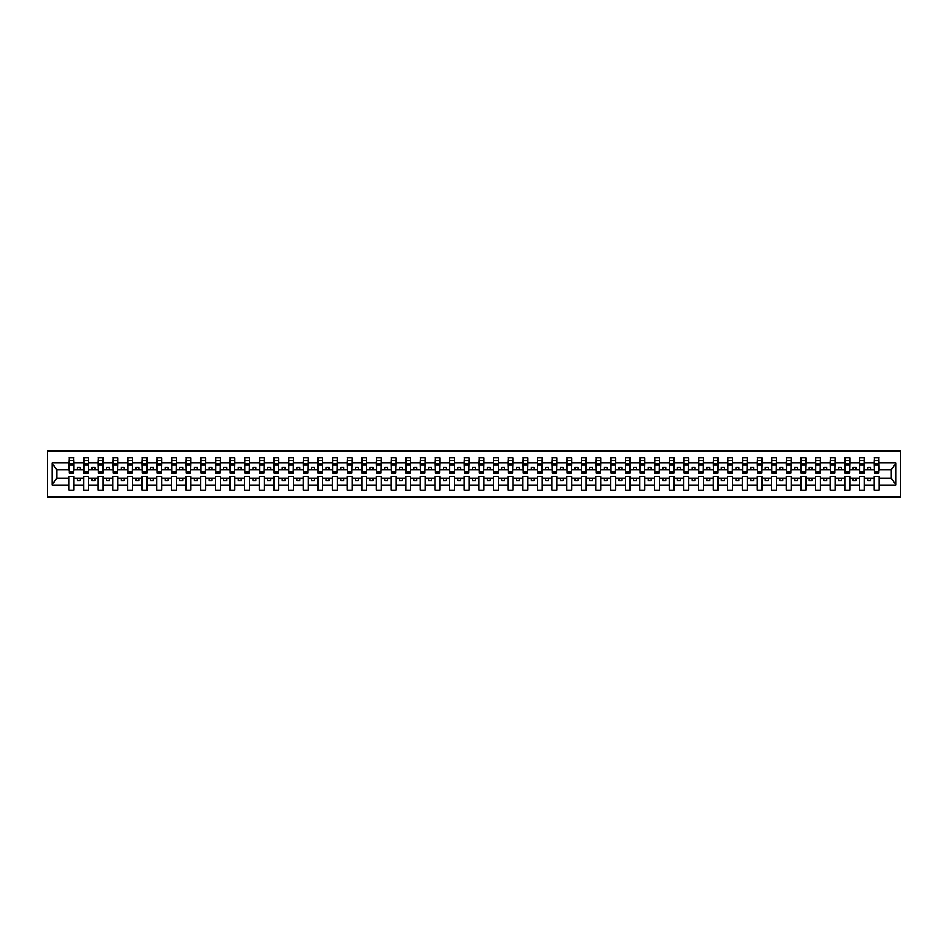 <?xml version="1.0" encoding="UTF-8"?>
<svg xmlns="http://www.w3.org/2000/svg" width="948" height="948" viewBox="0 0 948 948"><rect width="100%" height="100%" fill="white"/><g stroke="black" fill="none" stroke-linecap="round" stroke-linejoin="round"><path stroke-width="1.42" d="M47.4 496.835L900.6 496.835L900.6 451.165L47.4 451.165L47.4 496.835M878.82 471.429L879.045 469.663L891.464 469.663L895.967 462.908L895.967 485.092L879.045 485.092L879.045 476.571L874.127 476.571L874.127 478.337L864.41 478.337L864.41 476.571L859.492 476.571L859.492 478.337L849.775 478.337L849.775 476.571L844.858 476.571L844.858 478.337L835.129 478.337L835.129 476.571L830.211 476.571L830.211 478.337L820.494 478.337L820.494 476.571L815.576 476.571L815.576 478.337L805.847 478.337L805.847 476.571L800.93 476.571L800.93 478.337L791.213 478.337L791.213 476.571L786.295 476.571L786.295 478.337L776.578 478.337L776.578 476.571L771.648 476.571L771.648 478.337L761.931 478.337L761.931 476.571L757.014 476.571L757.014 478.337L747.297 478.337L747.297 476.571L742.379 476.571L742.379 478.337L732.65 478.337L732.65 476.571L727.732 476.571L727.732 478.337L718.015 478.337L718.015 476.571L713.097 476.571L713.097 478.337L703.369 478.337L703.369 476.571L698.451 476.571L698.451 478.337L688.734 478.337L688.734 476.571L683.816 476.571L683.816 478.337L674.099 478.337L674.099 476.571L669.181 476.571L669.181 478.337L659.452 478.337L659.452 476.571L654.535 476.571L654.535 478.337L644.818 478.337L644.818 476.571L639.9 476.571L639.9 478.337L630.171 478.337L630.171 476.571L625.253 476.571L625.253 478.337L615.536 478.337L615.536 476.571L610.619 476.571L610.619 478.337L600.902 478.337L600.902 476.571L595.972 476.571L595.972 478.337L586.255 478.337L586.255 476.571L581.337 476.571L581.337 478.337L571.62 478.337L571.62 476.571L566.703 476.571L566.703 478.337L556.974 478.337L556.974 476.571L552.056 476.571L552.056 478.337L542.339 478.337L542.339 476.571L537.421 476.571L537.421 478.337L527.704 478.337L527.704 476.571L522.775 476.571L522.775 478.337L513.058 478.337L513.058 476.571L508.14 476.571L508.14 478.337L498.423 478.337L498.423 476.571L493.505 476.571L493.505 478.337L483.776 478.337L483.776 476.571L478.859 476.571L478.859 478.337L469.142 478.337L469.142 476.571L464.224 476.571L464.224 478.337L454.495 478.337L454.495 476.571L449.577 476.571L449.577 478.337L439.86 478.337L439.86 476.571L434.942 476.571L434.942 478.337L425.225 478.337L425.225 476.571L420.296 476.571L420.296 478.337L410.579 478.337L410.579 476.571L405.661 476.571L405.661 478.337L395.944 478.337L395.944 476.571L391.026 476.571L391.026 478.337L381.297 478.337L381.297 476.571L376.38 476.571L376.38 478.337L366.663 478.337L366.663 476.571L361.745 476.571L361.745 478.337L352.028 478.337L352.028 476.571L347.098 476.571L347.098 478.337L337.381 478.337L337.381 476.571L332.464 476.571L332.464 478.337L322.747 478.337L322.747 476.571L317.829 476.571L317.829 478.337L308.1 478.337L308.1 476.571L303.182 476.571L303.182 478.337L293.465 478.337L293.465 476.571L288.548 476.571L288.548 478.337L278.819 478.337L278.819 476.571L273.901 476.571L273.901 478.337L264.184 478.337L264.184 476.571L259.266 476.571L259.266 478.337L249.549 478.337L249.549 476.571L244.631 476.571L244.631 478.337L234.903 478.337L234.903 476.571L229.985 476.571L229.985 478.337L220.268 478.337L220.268 476.571L215.35 476.571L215.35 478.337L205.621 478.337L205.621 476.571L200.703 476.571L200.703 478.337L190.986 478.337L190.986 476.571L186.069 476.571L186.069 478.337L176.352 478.337L176.352 476.571L171.422 476.571L171.422 478.337L161.705 478.337L161.705 476.571L156.787 476.571L156.787 478.337L147.07 478.337L147.07 476.571L142.153 476.571L142.153 478.337L132.424 478.337L132.424 476.571L127.506 476.571L127.506 478.337L117.789 478.337L117.789 476.571L112.871 476.571L112.871 478.337L103.142 478.337L103.142 476.571L98.225 476.571L98.225 478.337L88.508 478.337L88.508 476.571L83.59 476.571L83.59 478.337L73.873 478.337L73.873 476.571L68.955 476.571L68.955 478.337L56.536 478.337L52.033 485.092L52.033 462.908L56.536 469.663L68.955 469.663L68.955 462.908L52.033 462.908M879.045 485.092L879.045 490.104L874.127 490.104L874.127 478.337M874.127 485.092L864.41 485.092L864.41 490.104L859.492 490.104L859.492 478.337M864.41 485.092L864.41 478.337M859.492 485.092L849.775 485.092L849.775 490.104L844.858 490.104L844.858 478.337M849.775 485.092L849.775 478.337M844.858 485.092L835.129 485.092L835.129 490.104L830.211 490.104L830.211 478.337M835.129 485.092L835.129 478.337M830.211 485.092L820.494 485.092L820.494 490.104L815.576 490.104L815.576 478.337M820.494 485.092L820.494 478.337M815.576 485.092L805.847 485.092L805.847 490.104L800.93 490.104L800.93 478.337M805.847 485.092L805.847 478.337M800.93 485.092L791.213 485.092L791.213 490.104L786.295 490.104L786.295 478.337M791.213 485.092L791.213 478.337M786.295 485.092L776.578 485.092L776.578 490.104L771.648 490.104L771.648 478.337M776.578 485.092L776.578 478.337M771.648 485.092L761.931 485.092L761.931 490.104L757.014 490.104L757.014 478.337M761.931 485.092L761.931 478.337M757.014 485.092L747.297 485.092L747.297 490.104L742.379 490.104L742.379 478.337M747.297 485.092L747.297 478.337M742.379 485.092L732.65 485.092L732.65 490.104L727.732 490.104L727.732 478.337M732.65 485.092L732.65 478.337M727.732 485.092L718.015 485.092L718.015 490.104L713.097 490.104L713.097 478.337M718.015 485.092L718.015 478.337M713.097 485.092L703.369 485.092L703.369 490.104L698.451 490.104L698.451 478.337M703.369 485.092L703.369 478.337M698.451 485.092L688.734 485.092L688.734 490.104L683.816 490.104L683.816 478.337M688.734 485.092L688.734 478.337M683.816 485.092L674.099 485.092L674.099 490.104L669.181 490.104L669.181 478.337M674.099 485.092L674.099 478.337M669.181 485.092L659.452 485.092L659.452 490.104L654.535 490.104L654.535 478.337M659.452 485.092L659.452 478.337M654.535 485.092L644.818 485.092L644.818 490.104L639.9 490.104L639.9 478.337M644.818 485.092L644.818 478.337M639.9 485.092L630.171 485.092L630.171 490.104L625.253 490.104L625.253 478.337M630.171 485.092L630.171 478.337M625.253 485.092L615.536 485.092L615.536 490.104L610.619 490.104L610.619 478.337M615.536 485.092L615.536 478.337M610.619 485.092L600.902 485.092L600.902 490.104L595.972 490.104L595.972 478.337M600.902 485.092L600.902 478.337M595.972 485.092L586.255 485.092L586.255 490.104L581.337 490.104L581.337 478.337M586.255 485.092L586.255 478.337M581.337 485.092L571.62 485.092L571.62 490.104L566.703 490.104L566.703 478.337M571.62 485.092L571.62 478.337M566.703 485.092L556.974 485.092L556.974 490.104L552.056 490.104L552.056 478.337M556.974 485.092L556.974 478.337M552.056 485.092L542.339 485.092L542.339 490.104L537.421 490.104L537.421 478.337M542.339 485.092L542.339 478.337M537.421 485.092L527.704 485.092L527.704 490.104L522.775 490.104L522.775 478.337M527.704 485.092L527.704 478.337M522.775 485.092L513.058 485.092L513.058 490.104L508.14 490.104L508.14 478.337M513.058 485.092L513.058 478.337M508.14 485.092L498.423 485.092L498.423 490.104L493.505 490.104L493.505 478.337M498.423 485.092L498.423 478.337M493.505 485.092L483.776 485.092L483.776 490.104L478.859 490.104L478.859 478.337M483.776 485.092L483.776 478.337M478.859 485.092L469.142 485.092L469.142 490.104L464.224 490.104L464.224 478.337M469.142 485.092L469.142 478.337M464.224 485.092L454.495 485.092L454.495 490.104L449.577 490.104L449.577 478.337M454.495 485.092L454.495 478.337M449.577 485.092L439.86 485.092L439.86 490.104L434.942 490.104L434.942 478.337M439.86 485.092L439.86 478.337M434.942 485.092L425.225 485.092L425.225 490.104L420.296 490.104L420.296 478.337M425.225 485.092L425.225 478.337M420.296 485.092L410.579 485.092L410.579 490.104L405.661 490.104L405.661 478.337M410.579 485.092L410.579 478.337M405.661 485.092L395.944 485.092L395.944 490.104L391.026 490.104L391.026 478.337M395.944 485.092L395.944 478.337M391.026 485.092L381.297 485.092L381.297 490.104L376.38 490.104L376.38 478.337M381.297 485.092L381.297 478.337M376.38 485.092L366.663 485.092L366.663 490.104L361.745 490.104L361.745 478.337M366.663 485.092L366.663 478.337M361.745 485.092L352.028 485.092L352.028 490.104L347.098 490.104L347.098 478.337M352.028 485.092L352.028 478.337M347.098 485.092L337.381 485.092L337.381 490.104L332.464 490.104L332.464 478.337M337.381 485.092L337.381 478.337M332.464 485.092L322.747 485.092L322.747 490.104L317.829 490.104L317.829 478.337M322.747 485.092L322.747 478.337M317.829 485.092L308.1 485.092L308.1 490.104L303.182 490.104L303.182 478.337M308.1 485.092L308.1 478.337M303.182 485.092L293.465 485.092L293.465 490.104L288.548 490.104L288.548 478.337M293.465 485.092L293.465 478.337M288.548 485.092L278.819 485.092L278.819 490.104L273.901 490.104L273.901 478.337M278.819 485.092L278.819 478.337M273.901 485.092L264.184 485.092L264.184 490.104L259.266 490.104L259.266 478.337M264.184 485.092L264.184 478.337M259.266 485.092L249.549 485.092L249.549 490.104L244.631 490.104L244.631 478.337M249.549 485.092L249.549 478.337M244.631 485.092L234.903 485.092L234.903 490.104L229.985 490.104L229.985 478.337M234.903 485.092L234.903 478.337M229.985 485.092L220.268 485.092L220.268 490.104L215.35 490.104L215.35 478.337M220.268 485.092L220.268 478.337M215.35 485.092L205.621 485.092L205.621 490.104L200.703 490.104L200.703 478.337M205.621 485.092L205.621 478.337M200.703 485.092L190.986 485.092L190.986 490.104L186.069 490.104L186.069 478.337M190.986 485.092L190.986 478.337M186.069 485.092L176.352 485.092L176.352 490.104L171.422 490.104L171.422 478.337M176.352 485.092L176.352 478.337M171.422 485.092L161.705 485.092L161.705 490.104L156.787 490.104L156.787 478.337M161.705 485.092L161.705 478.337M156.787 485.092L147.07 485.092L147.07 490.104L142.153 490.104L142.153 478.337M147.07 485.092L147.07 478.337M142.153 485.092L132.424 485.092L132.424 490.104L127.506 490.104L127.506 478.337M132.424 485.092L132.424 478.337M127.506 485.092L117.789 485.092L117.789 490.104L112.871 490.104L112.871 478.337M117.789 485.092L117.789 478.337M112.871 485.092L103.142 485.092L103.142 490.104L98.225 490.104L98.225 478.337M103.142 485.092L103.142 478.337M98.225 485.092L88.508 485.092L88.508 490.104L83.59 490.104L83.59 478.337M88.508 485.092L88.508 478.337M874.364 471.642L878.82 471.642L878.82 473.005L874.364 473.005L874.364 457.896L874.127 462.908L864.41 462.908L864.173 471.429M874.364 471.429L874.127 462.908M859.729 471.642L864.173 471.642L864.173 473.005L859.729 473.005L859.729 457.896L859.492 462.908L849.775 462.908L849.538 471.429M859.729 471.429L859.492 462.908M845.083 471.642L849.538 471.642L849.538 473.005L845.083 473.005L845.083 457.896L844.858 462.908L835.129 462.908L834.892 471.429M845.083 471.429L844.858 462.908M830.448 471.642L834.892 471.642L834.892 473.005L830.448 473.005L830.448 457.896L830.211 462.908L820.494 462.908L820.257 471.429M830.448 471.429L830.211 462.908M815.801 471.642L820.257 471.642L820.257 473.005L815.801 473.005L815.801 457.896L815.576 462.908L805.847 462.908L805.622 471.429M815.801 471.429L815.576 462.908M801.167 471.642L805.622 471.642L805.622 473.005L801.167 473.005L801.167 457.896L800.93 462.908L791.213 462.908L790.976 471.429M801.167 471.429L800.93 462.908M786.532 471.642L790.976 471.642L790.976 473.005L786.532 473.005L786.532 457.896L786.295 462.908L776.578 462.908L776.341 471.429M786.532 471.429L786.295 462.908M771.885 471.642L776.341 471.642L776.341 473.005L771.885 473.005L771.885 457.896L771.648 462.908L761.931 462.908L761.694 471.429M771.885 471.429L771.648 462.908M757.251 471.642L761.694 471.642L761.694 473.005L757.251 473.005L757.251 457.896L757.014 462.908L747.297 462.908L747.06 471.429M757.251 471.429L757.014 462.908M742.604 471.642L747.06 471.642L747.06 473.005L742.604 473.005L742.604 457.896L742.379 462.908L732.65 462.908L732.425 471.429M742.604 471.429L742.379 462.908M727.969 471.642L732.425 471.642L732.425 473.005L727.969 473.005L727.969 457.896L727.732 462.908L718.015 462.908L717.778 471.429M727.969 471.429L727.732 462.908M713.334 471.642L717.778 471.642L717.778 473.005L713.334 473.005L713.334 457.896L713.097 462.908L703.369 462.908L703.143 471.429M713.334 471.429L713.097 462.908M698.688 471.642L703.143 471.642L703.143 473.005L698.688 473.005L698.688 457.896L698.451 462.908L688.734 462.908L688.497 471.429M698.688 471.429L698.451 462.908M684.053 471.642L688.497 471.642L688.497 473.005L684.053 473.005L684.053 457.896L683.816 462.908L674.099 462.908L673.862 471.429M684.053 471.429L683.816 462.908M669.407 471.642L673.862 471.642L673.862 473.005L669.407 473.005L669.407 457.896L669.181 462.908L659.452 462.908L659.216 471.429M669.407 471.429L669.181 462.908M654.772 471.642L659.216 471.642L659.216 473.005L654.772 473.005L654.772 457.896L654.535 462.908L644.818 462.908L644.581 471.429M654.772 471.429L654.535 462.908M640.125 471.642L644.581 471.642L644.581 473.005L640.125 473.005L640.125 457.896L639.9 462.908L630.171 462.908L629.946 471.429M640.125 471.429L639.9 462.908M625.49 471.642L629.946 471.642L629.946 473.005L625.49 473.005L625.49 457.896L625.253 462.908L615.536 462.908L615.299 471.429M625.49 471.429L625.253 462.908M610.856 471.642L615.299 471.642L615.299 473.005L610.856 473.005L610.856 457.896L610.619 462.908L600.902 462.908L600.665 471.429M610.856 471.429L610.619 462.908M596.209 471.642L600.665 471.642L600.665 473.005L596.209 473.005L596.209 457.896L595.972 462.908L586.255 462.908L586.018 471.429M596.209 471.429L595.972 462.908M581.574 471.642L586.018 471.642L586.018 473.005L581.574 473.005L581.574 457.896L581.337 462.908L571.62 462.908L571.383 471.429M581.574 471.429L581.337 462.908M566.928 471.642L571.383 471.642L571.383 473.005L566.928 473.005L566.928 457.896L566.703 462.908L556.974 462.908L556.749 471.429M566.928 471.429L566.703 462.908M552.293 471.642L556.749 471.642L556.749 473.005L552.293 473.005L552.293 457.896L552.056 462.908L542.339 462.908L542.102 471.429M552.293 471.429L552.056 462.908M537.658 471.642L542.102 471.642L542.102 473.005L537.658 473.005L537.658 457.896L537.421 462.908L527.704 462.908L527.467 471.429M537.658 471.429L537.421 462.908M523.012 471.642L527.467 471.642L527.467 473.005L523.012 473.005L523.012 457.896L522.775 462.908L513.058 462.908L512.821 471.429M523.012 471.429L522.775 462.908M508.377 471.642L512.821 471.642L512.821 473.005L508.377 473.005L508.377 457.896L508.14 462.908L498.423 462.908L498.186 471.429M508.377 471.429L508.14 462.908M493.73 471.642L498.186 471.642L498.186 473.005L493.73 473.005L493.73 457.896L493.505 462.908L483.776 462.908L483.539 471.429M493.73 471.429L493.505 462.908M479.096 471.642L483.539 471.642L483.539 473.005L479.096 473.005L479.096 457.896L478.859 462.908L469.142 462.908L468.904 471.429M479.096 471.429L478.859 462.908M464.461 471.642L468.904 471.642L468.904 473.005L464.461 473.005L464.461 457.896L464.224 462.908L454.495 462.908L454.27 471.429M464.461 471.429L464.224 462.908M449.814 471.642L454.27 471.642L454.27 473.005L449.814 473.005L449.814 457.896L449.577 462.908L439.86 462.908L439.623 471.429M449.814 471.429L449.577 462.908M435.179 471.642L439.623 471.642L439.623 473.005L435.179 473.005L435.179 457.896L434.942 462.908L425.225 462.908L424.988 471.429M435.179 471.429L434.942 462.908M420.533 471.642L424.988 471.642L424.988 473.005L420.533 473.005L420.533 457.896L420.296 462.908L410.579 462.908L410.342 471.429M420.533 471.429L420.296 462.908M405.898 471.642L410.342 471.642L410.342 473.005L405.898 473.005L405.898 457.896L405.661 462.908L395.944 462.908L395.707 471.429M405.898 471.429L405.661 462.908M391.251 471.642L395.707 471.642L395.707 473.005L391.251 473.005L391.251 457.896L391.026 462.908L381.297 462.908L381.072 471.429M391.251 471.429L391.026 462.908M376.617 471.642L381.072 471.642L381.072 473.005L376.617 473.005L376.617 457.896L376.38 462.908L366.663 462.908L366.426 471.429M376.617 471.429L376.38 462.908M361.982 471.642L366.426 471.642L366.426 473.005L361.982 473.005L361.982 457.896L361.745 462.908L352.028 462.908L351.791 471.429M361.982 471.429L361.745 462.908M347.335 471.642L351.791 471.642L351.791 473.005L347.335 473.005L347.335 457.896L347.098 462.908L337.381 462.908L337.144 471.429M347.335 471.429L347.098 462.908M332.701 471.642L337.144 471.642L337.144 473.005L332.701 473.005L332.701 457.896L332.464 462.908L322.747 462.908L322.51 471.429M332.701 471.429L332.464 462.908M318.054 471.642L322.51 471.642L322.51 473.005L318.054 473.005L318.054 457.896L317.829 462.908L308.1 462.908L307.875 471.429M318.054 471.429L317.829 462.908M303.419 471.642L307.875 471.642L307.875 473.005L303.419 473.005L303.419 457.896L303.182 462.908L293.465 462.908L293.228 471.429M303.419 471.429L303.182 462.908M288.784 471.642L293.228 471.642L293.228 473.005L288.784 473.005L288.784 457.896L288.548 462.908L278.819 462.908L278.594 471.429M288.784 471.429L288.548 462.908M274.138 471.642L278.594 471.642L278.594 473.005L274.138 473.005L274.138 457.896L273.901 462.908L264.184 462.908L263.947 471.429M274.138 471.429L273.901 462.908M259.503 471.642L263.947 471.642L263.947 473.005L259.503 473.005L259.503 457.896L259.266 462.908L249.549 462.908L249.312 471.429M259.503 471.429L259.266 462.908M244.857 471.642L249.312 471.642L249.312 473.005L244.857 473.005L244.857 457.896L244.631 462.908L234.903 462.908L234.666 471.429M244.857 471.429L244.631 462.908M230.222 471.642L234.666 471.642L234.666 473.005L230.222 473.005L230.222 457.896L229.985 462.908L220.268 462.908L220.031 471.429M230.222 471.429L229.985 462.908M215.575 471.642L220.031 471.642L220.031 473.005L215.575 473.005L215.575 457.896L215.35 462.908L205.621 462.908L205.396 471.429M215.575 471.429L215.35 462.908M200.94 471.642L205.396 471.642L205.396 473.005L200.94 473.005L200.94 457.896L200.703 462.908L190.986 462.908L190.749 471.429M200.94 471.429L200.703 462.908M186.306 471.642L190.749 471.642L190.749 473.005L186.306 473.005L186.306 457.896L186.069 462.908L176.352 462.908L176.115 471.429M186.306 471.429L186.069 462.908M171.659 471.642L176.115 471.642L176.115 473.005L171.659 473.005L171.659 457.896L171.422 462.908L161.705 462.908L161.468 471.429M171.659 471.429L171.422 462.908M157.024 471.642L161.468 471.642L161.468 473.005L157.024 473.005L157.024 457.896L156.787 462.908L147.07 462.908L146.833 471.429M157.024 471.429L156.787 462.908M142.378 471.642L146.833 471.642L146.833 473.005L142.378 473.005L142.378 457.896L142.153 462.908L132.424 462.908L132.199 471.429M142.378 471.429L142.153 462.908M127.743 471.642L132.199 471.642L132.199 473.005L127.743 473.005L127.743 457.896L127.506 462.908L117.789 462.908L117.552 471.429M127.743 471.429L127.506 462.908M113.108 471.642L117.552 471.642L117.552 473.005L113.108 473.005L113.108 457.896L112.871 462.908L103.142 462.908L102.917 471.429M113.108 471.429L112.871 462.908M98.462 471.642L102.917 471.642L102.917 473.005L98.462 473.005L98.462 457.896L98.225 462.908L88.508 462.908L88.271 471.429M98.462 471.429L98.225 462.908M83.827 471.642L88.271 471.642L88.271 473.005L83.827 473.005L83.827 457.896L83.59 462.908L73.873 462.908L73.636 457.896L73.636 473.005L69.18 473.005L69.18 464.923L73.636 464.923M83.827 471.429L83.59 462.908M83.59 485.092L73.873 485.092L73.873 490.104L68.955 490.104L68.955 478.337M73.873 485.092L73.873 478.337M69.18 464.923L69.18 457.896L68.955 462.908M68.955 469.663L69.18 471.429M879.045 469.663L878.82 457.896L878.82 471.642M859.492 457.896L864.41 457.896L864.41 462.908M844.858 457.896L849.775 457.896L849.775 462.908M830.211 457.896L835.129 457.896L835.129 462.908M815.576 457.896L820.494 457.896L820.494 462.908M800.93 457.896L805.847 457.896L805.847 462.908M786.295 457.896L791.213 457.896L791.213 462.908M771.648 457.896L776.578 457.896L776.578 462.908M757.014 457.896L761.931 457.896L761.931 462.908M742.379 457.896L747.297 457.896L747.297 462.908M727.732 457.896L732.65 457.896L732.65 462.908M713.097 457.896L718.015 457.896L718.015 462.908M698.451 457.896L703.369 457.896L703.369 462.908M683.816 457.896L688.734 457.896L688.734 462.908M669.181 457.896L674.099 457.896L674.099 462.908M654.535 457.896L659.452 457.896L659.452 462.908M639.9 457.896L644.818 457.896L644.818 462.908M625.253 457.896L630.171 457.896L630.171 462.908M610.619 457.896L615.536 457.896L615.536 462.908M595.972 457.896L600.902 457.896L600.902 462.908M581.337 457.896L586.255 457.896L586.255 462.908M566.703 457.896L571.62 457.896L571.62 462.908M552.056 457.896L556.974 457.896L556.974 462.908M537.421 457.896L542.339 457.896L542.339 462.908M522.775 457.896L527.704 457.896L527.704 462.908M508.14 457.896L513.058 457.896L513.058 462.908M493.505 457.896L498.423 457.896L498.423 462.908M478.859 457.896L483.776 457.896L483.776 462.908M464.224 457.896L469.142 457.896L469.142 462.908M449.577 457.896L454.495 457.896L454.495 462.908M434.942 457.896L439.86 457.896L439.86 462.908M420.296 457.896L425.225 457.896L425.225 462.908M405.661 457.896L410.579 457.896L410.579 462.908M391.026 457.896L395.944 457.896L395.944 462.908M376.38 457.896L381.297 457.896L381.297 462.908M361.745 457.896L366.663 457.896L366.663 462.908M347.098 457.896L352.028 457.896L352.028 462.908M332.464 457.896L337.381 457.896L337.381 462.908M317.829 457.896L322.747 457.896L322.747 462.908M303.182 457.896L308.1 457.896L308.1 462.908M288.548 457.896L293.465 457.896L293.465 462.908M273.901 457.896L278.819 457.896L278.819 462.908M259.266 457.896L264.184 457.896L264.184 462.908M244.631 457.896L249.549 457.896L249.549 462.908M229.985 457.896L234.903 457.896L234.903 462.908M215.35 457.896L220.268 457.896L220.268 462.908M200.703 457.896L205.621 457.896L205.621 462.908M186.069 457.896L190.986 457.896L190.986 462.908M171.422 457.896L176.352 457.896L176.352 462.908M156.787 457.896L161.705 457.896L161.705 462.908M142.153 457.896L147.07 457.896L147.07 462.908M127.506 457.896L132.424 457.896L132.424 462.908M112.871 457.896L117.789 457.896L117.789 462.908M98.225 457.896L103.142 457.896L103.142 462.908M83.59 457.896L88.508 457.896L88.508 462.908M895.967 462.908L879.045 462.908M68.955 485.092L52.033 485.092M68.955 457.896L73.873 457.896M874.127 457.896L879.045 457.896M874.127 469.663L870.738 469.663L870.738 467.447L867.811 467.447L867.811 469.663L870.738 469.663M867.811 469.663L864.41 469.663M867.811 478.337L867.811 480.553L870.738 480.553L870.738 478.337M859.492 469.663L856.091 469.663L856.091 467.447L853.164 467.447L853.164 469.663L856.091 469.663M853.164 469.663L849.775 469.663M853.164 478.337L853.164 480.553L856.091 480.553L856.091 478.337M844.858 469.663L841.457 469.663L841.457 467.447L838.53 467.447L838.53 469.663L841.457 469.663M838.53 469.663L835.129 469.663M838.53 478.337L838.53 480.553L841.457 480.553L841.457 478.337M830.211 469.663L826.822 469.663L826.822 467.447L823.883 467.447L823.883 469.663L826.822 469.663M823.883 469.663L820.494 469.663M823.883 478.337L823.883 480.553L826.822 480.553L826.822 478.337M815.576 469.663L812.175 469.663L812.175 467.447L809.248 467.447L809.248 469.663L812.175 469.663M809.248 469.663L805.847 469.663M809.248 478.337L809.248 480.553L812.175 480.553L812.175 478.337M800.93 469.663L797.541 469.663L797.541 467.447L794.614 467.447L794.614 469.663L797.541 469.663M794.614 469.663L791.213 469.663M794.614 478.337L794.614 480.553L797.541 480.553L797.541 478.337M786.295 469.663L782.894 469.663L782.894 467.447L779.967 467.447L779.967 469.663L782.894 469.663M779.967 469.663L776.578 469.663M779.967 478.337L779.967 480.553L782.894 480.553L782.894 478.337M771.648 469.663L768.259 469.663L768.259 467.447L765.332 467.447L765.332 469.663L768.259 469.663M765.332 469.663L761.931 469.663M765.332 478.337L765.332 480.553L768.259 480.553L768.259 478.337M757.014 469.663L753.613 469.663L753.613 467.447L750.686 467.447L750.686 469.663L753.613 469.663M750.686 469.663L747.297 469.663M750.686 478.337L750.686 480.553L753.613 480.553L753.613 478.337M742.379 469.663L738.978 469.663L738.978 467.447L736.051 467.447L736.051 469.663L738.978 469.663M736.051 469.663L732.65 469.663M736.051 478.337L736.051 480.553L738.978 480.553L738.978 478.337M727.732 469.663L724.343 469.663L724.343 467.447L721.416 467.447L721.416 469.663L724.343 469.663M721.416 469.663L718.015 469.663M721.416 478.337L721.416 480.553L724.343 480.553L724.343 478.337M713.097 469.663L709.697 469.663L709.697 467.447L706.77 467.447L706.77 469.663L709.697 469.663M706.77 469.663L703.369 469.663M706.77 478.337L706.77 480.553L709.697 480.553L709.697 478.337M698.451 469.663L695.062 469.663L695.062 467.447L692.135 467.447L692.135 469.663L695.062 469.663M692.135 469.663L688.734 469.663M692.135 478.337L692.135 480.553L695.062 480.553L695.062 478.337M683.816 469.663L680.415 469.663L680.415 467.447L677.488 467.447L677.488 469.663L680.415 469.663M677.488 469.663L674.099 469.663M677.488 478.337L677.488 480.553L680.415 480.553L680.415 478.337M669.181 469.663L665.78 469.663L665.78 467.447L662.853 467.447L662.853 469.663L665.78 469.663M662.853 469.663L659.452 469.663M662.853 478.337L662.853 480.553L665.78 480.553L665.78 478.337M654.535 469.663L651.146 469.663L651.146 467.447L648.207 467.447L648.207 469.663L651.146 469.663M648.207 469.663L644.818 469.663M648.207 478.337L648.207 480.553L651.146 480.553L651.146 478.337M639.9 469.663L636.499 469.663L636.499 467.447L633.572 467.447L633.572 469.663L636.499 469.663M633.572 469.663L630.171 469.663M633.572 478.337L633.572 480.553L636.499 480.553L636.499 478.337M625.253 469.663L621.864 469.663L621.864 467.447L618.937 467.447L618.937 469.663L621.864 469.663M618.937 469.663L615.536 469.663M618.937 478.337L618.937 480.553L621.864 480.553L621.864 478.337M610.619 469.663L607.218 469.663L607.218 467.447L604.291 467.447L604.291 469.663L607.218 469.663M604.291 469.663L600.902 469.663M604.291 478.337L604.291 480.553L607.218 480.553L607.218 478.337M595.972 469.663L592.583 469.663L592.583 467.447L589.656 467.447L589.656 469.663L592.583 469.663M589.656 469.663L586.255 469.663M589.656 478.337L589.656 480.553L592.583 480.553L592.583 478.337M581.337 469.663L577.936 469.663L577.936 467.447L575.009 467.447L575.009 469.663L577.936 469.663M575.009 469.663L571.62 469.663M575.009 478.337L575.009 480.553L577.936 480.553L577.936 478.337M566.703 469.663L563.302 469.663L563.302 467.447L560.375 467.447L560.375 469.663L563.302 469.663M560.375 469.663L556.974 469.663M560.375 478.337L560.375 480.553L563.302 480.553L563.302 478.337M552.056 469.663L548.667 469.663L548.667 467.447L545.74 467.447L545.74 469.663L548.667 469.663M545.74 469.663L542.339 469.663M545.74 478.337L545.74 480.553L548.667 480.553L548.667 478.337M537.421 469.663L534.02 469.663L534.02 467.447L531.093 467.447L531.093 469.663L534.02 469.663M531.093 469.663L527.704 469.663M531.093 478.337L531.093 480.553L534.02 480.553L534.02 478.337M522.775 469.663L519.386 469.663L519.386 467.447L516.459 467.447L516.459 469.663L519.386 469.663M516.459 469.663L513.058 469.663M516.459 478.337L516.459 480.553L519.386 480.553L519.386 478.337M508.14 469.663L504.739 469.663L504.739 467.447L501.812 467.447L501.812 469.663L504.739 469.663M501.812 469.663L498.423 469.663M501.812 478.337L501.812 480.553L504.739 480.553L504.739 478.337M493.505 469.663L490.104 469.663L490.104 467.447L487.177 467.447L487.177 469.663L490.104 469.663M487.177 469.663L483.776 469.663M487.177 478.337L487.177 480.553L490.104 480.553L490.104 478.337M478.859 469.663L475.469 469.663L475.469 467.447L472.531 467.447L472.531 469.663L475.469 469.663M472.531 469.663L469.142 469.663M472.531 478.337L472.531 480.553L475.469 480.553L475.469 478.337M464.224 469.663L460.823 469.663L460.823 467.447L457.896 467.447L457.896 469.663L460.823 469.663M457.896 469.663L454.495 469.663M457.896 478.337L457.896 480.553L460.823 480.553L460.823 478.337M449.577 469.663L446.188 469.663L446.188 467.447L443.261 467.447L443.261 469.663L446.188 469.663M443.261 469.663L439.86 469.663M443.261 478.337L443.261 480.553L446.188 480.553L446.188 478.337M434.942 469.663L431.541 469.663L431.541 467.447L428.615 467.447L428.615 469.663L431.541 469.663M428.615 469.663L425.225 469.663M428.615 478.337L428.615 480.553L431.541 480.553L431.541 478.337M420.296 469.663L416.907 469.663L416.907 467.447L413.98 467.447L413.98 469.663L416.907 469.663M413.98 469.663L410.579 469.663M413.98 478.337L413.98 480.553L416.907 480.553L416.907 478.337M405.661 469.663L402.26 469.663L402.26 467.447L399.333 467.447L399.333 469.663L402.26 469.663M399.333 469.663L395.944 469.663M399.333 478.337L399.333 480.553L402.26 480.553L402.26 478.337M391.026 469.663L387.625 469.663L387.625 467.447L384.698 467.447L384.698 469.663L387.625 469.663M384.698 469.663L381.297 469.663M384.698 478.337L384.698 480.553L387.625 480.553L387.625 478.337M376.38 469.663L372.991 469.663L372.991 467.447L370.064 467.447L370.064 469.663L372.991 469.663M370.064 469.663L366.663 469.663M370.064 478.337L370.064 480.553L372.991 480.553L372.991 478.337M361.745 469.663L358.344 469.663L358.344 467.447L355.417 467.447L355.417 469.663L358.344 469.663M355.417 469.663L352.028 469.663M355.417 478.337L355.417 480.553L358.344 480.553L358.344 478.337M347.098 469.663L343.709 469.663L343.709 467.447L340.782 467.447L340.782 469.663L343.709 469.663M340.782 469.663L337.381 469.663M340.782 478.337L340.782 480.553L343.709 480.553L343.709 478.337M332.464 469.663L329.063 469.663L329.063 467.447L326.136 467.447L326.136 469.663L329.063 469.663M326.136 469.663L322.747 469.663M326.136 478.337L326.136 480.553L329.063 480.553L329.063 478.337M317.829 469.663L314.428 469.663L314.428 467.447L311.501 467.447L311.501 469.663L314.428 469.663M311.501 469.663L308.1 469.663M311.501 478.337L311.501 480.553L314.428 480.553L314.428 478.337M303.182 469.663L299.793 469.663L299.793 467.447L296.854 467.447L296.854 469.663L299.793 469.663M296.854 469.663L293.465 469.663M296.854 478.337L296.854 480.553L299.793 480.553L299.793 478.337M288.548 469.663L285.147 469.663L285.147 467.447L282.22 467.447L282.22 469.663L285.147 469.663M282.22 469.663L278.819 469.663M282.22 478.337L282.22 480.553L285.147 480.553L285.147 478.337M273.901 469.663L270.512 469.663L270.512 467.447L267.585 467.447L267.585 469.663L270.512 469.663M267.585 469.663L264.184 469.663M267.585 478.337L267.585 480.553L270.512 480.553L270.512 478.337M259.266 469.663L255.865 469.663L255.865 467.447L252.938 467.447L252.938 469.663L255.865 469.663M252.938 469.663L249.549 469.663M252.938 478.337L252.938 480.553L255.865 480.553L255.865 478.337M244.631 469.663L241.23 469.663L241.23 467.447L238.304 467.447L238.304 469.663L241.23 469.663M238.304 469.663L234.903 469.663M238.304 478.337L238.304 480.553L241.23 480.553L241.23 478.337M229.985 469.663L226.584 469.663L226.584 467.447L223.657 467.447L223.657 469.663L226.584 469.663M223.657 469.663L220.268 469.663M223.657 478.337L223.657 480.553L226.584 480.553L226.584 478.337M215.35 469.663L211.949 469.663L211.949 467.447L209.022 467.447L209.022 469.663L211.949 469.663M209.022 469.663L205.621 469.663M209.022 478.337L209.022 480.553L211.949 480.553L211.949 478.337M200.703 469.663L197.314 469.663L197.314 467.447L194.387 467.447L194.387 469.663L197.314 469.663M194.387 469.663L190.986 469.663M194.387 478.337L194.387 480.553L197.314 480.553L197.314 478.337M186.069 469.663L182.668 469.663L182.668 467.447L179.741 467.447L179.741 469.663L182.668 469.663M179.741 469.663L176.352 469.663M179.741 478.337L179.741 480.553L182.668 480.553L182.668 478.337M171.422 469.663L168.033 469.663L168.033 467.447L165.106 467.447L165.106 469.663L168.033 469.663M165.106 469.663L161.705 469.663M165.106 478.337L165.106 480.553L168.033 480.553L168.033 478.337M156.787 469.663L153.386 469.663L153.386 467.447L150.459 467.447L150.459 469.663L153.386 469.663M150.459 469.663L147.07 469.663M150.459 478.337L150.459 480.553L153.386 480.553L153.386 478.337M142.153 469.663L138.752 469.663L138.752 467.447L135.825 467.447L135.825 469.663L138.752 469.663M135.825 469.663L132.424 469.663M135.825 478.337L135.825 480.553L138.752 480.553L138.752 478.337M127.506 469.663L124.117 469.663L124.117 467.447L121.178 467.447L121.178 469.663L124.117 469.663M121.178 469.663L117.789 469.663M121.178 478.337L121.178 480.553L124.117 480.553L124.117 478.337M112.871 469.663L109.47 469.663L109.47 467.447L106.543 467.447L106.543 469.663L109.47 469.663M106.543 469.663L103.142 469.663M106.543 478.337L106.543 480.553L109.47 480.553L109.47 478.337M98.225 469.663L94.836 469.663L94.836 467.447L91.909 467.447L91.909 469.663L94.836 469.663M91.909 469.663L88.508 469.663M91.909 478.337L91.909 480.553L94.836 480.553L94.836 478.337M83.59 469.663L80.189 469.663L80.189 467.447L77.262 467.447L77.262 469.663L80.189 469.663M77.262 469.663L73.873 469.663L73.873 462.908M77.262 478.337L77.262 480.553L80.189 480.553L80.189 478.337M73.873 469.663L73.636 471.429M895.967 485.092L891.464 478.337L879.045 478.337M56.773 469.663L56.773 478.337M891.227 478.337L891.227 469.663M69.18 463.785L73.636 463.785M88.508 457.896L88.271 471.642M83.827 464.923L88.271 464.923M83.827 463.785L88.271 463.785M103.142 457.896L102.917 471.642M98.462 464.923L102.917 464.923M98.462 463.785L102.917 463.785M117.789 457.896L117.552 471.642M113.108 464.923L117.552 464.923M113.108 463.785L117.552 463.785M132.424 457.896L132.199 471.642M127.743 464.923L132.199 464.923M127.743 463.785L132.199 463.785M147.07 457.896L146.833 471.642M142.378 464.923L146.833 464.923M142.378 463.785L146.833 463.785M161.705 457.896L161.468 471.642M157.024 464.923L161.468 464.923M157.024 463.785L161.468 463.785M176.352 457.896L176.115 471.642M171.659 464.923L176.115 464.923M171.659 463.785L176.115 463.785M190.986 457.896L190.749 471.642M186.306 464.923L190.749 464.923M186.306 463.785L190.749 463.785M205.621 457.896L205.396 471.642M200.94 464.923L205.396 464.923M200.94 463.785L205.396 463.785M220.268 457.896L220.031 471.642M215.575 464.923L220.031 464.923M215.575 463.785L220.031 463.785M234.903 457.896L234.666 471.642M230.222 464.923L234.666 464.923M230.222 463.785L234.666 463.785M249.549 457.896L249.312 471.642M244.857 464.923L249.312 464.923M244.857 463.785L249.312 463.785M264.184 457.896L263.947 471.642M259.503 464.923L263.947 464.923M259.503 463.785L263.947 463.785M278.819 457.896L278.594 471.642M274.138 464.923L278.594 464.923M274.138 463.785L278.594 463.785M293.465 457.896L293.228 471.642M288.784 464.923L293.228 464.923M288.784 463.785L293.228 463.785M308.1 457.896L307.875 471.642M303.419 464.923L307.875 464.923M303.419 463.785L307.875 463.785M322.747 457.896L322.51 471.642M318.054 464.923L322.51 464.923M318.054 463.785L322.51 463.785M337.381 457.896L337.144 471.642M332.701 464.923L337.144 464.923M332.701 463.785L337.144 463.785M352.028 457.896L351.791 471.642M347.335 464.923L351.791 464.923M347.335 463.785L351.791 463.785M366.663 457.896L366.426 471.642M361.982 464.923L366.426 464.923M361.982 463.785L366.426 463.785M381.297 457.896L381.072 471.642M376.617 464.923L381.072 464.923M376.617 463.785L381.072 463.785M395.944 457.896L395.707 471.642M391.251 464.923L395.707 464.923M391.251 463.785L395.707 463.785M410.579 457.896L410.342 471.642M405.898 464.923L410.342 464.923M405.898 463.785L410.342 463.785M425.225 457.896L424.988 471.642M420.533 464.923L424.988 464.923M420.533 463.785L424.988 463.785M439.86 457.896L439.623 471.642M435.179 464.923L439.623 464.923M435.179 463.785L439.623 463.785M454.495 457.896L454.27 471.642M449.814 464.923L454.27 464.923M449.814 463.785L454.27 463.785M469.142 457.896L468.904 471.642M464.461 464.923L468.904 464.923M464.461 463.785L468.904 463.785M483.776 457.896L483.539 471.642M479.096 464.923L483.539 464.923M479.096 463.785L483.539 463.785M498.423 457.896L498.186 471.642M493.73 464.923L498.186 464.923M493.73 463.785L498.186 463.785M513.058 457.896L512.821 471.642M508.377 464.923L512.821 464.923M508.377 463.785L512.821 463.785M527.704 457.896L527.467 471.642M523.012 464.923L527.467 464.923M523.012 463.785L527.467 463.785M542.339 457.896L542.102 471.642M537.658 464.923L542.102 464.923M537.658 463.785L542.102 463.785M556.974 457.896L556.749 471.642M552.293 464.923L556.749 464.923M552.293 463.785L556.749 463.785M571.62 457.896L571.383 471.642M566.928 464.923L571.383 464.923M566.928 463.785L571.383 463.785M586.255 457.896L586.018 471.642M581.574 464.923L586.018 464.923M581.574 463.785L586.018 463.785M600.902 457.896L600.665 471.642M596.209 464.923L600.665 464.923M596.209 463.785L600.665 463.785M615.536 457.896L615.299 471.642M610.856 464.923L615.299 464.923M610.856 463.785L615.299 463.785M630.171 457.896L629.946 471.642M625.49 464.923L629.946 464.923M625.49 463.785L629.946 463.785M644.818 457.896L644.581 471.642M640.125 464.923L644.581 464.923M640.125 463.785L644.581 463.785M659.452 457.896L659.216 471.642M654.772 464.923L659.216 464.923M654.772 463.785L659.216 463.785M674.099 457.896L673.862 471.642M669.407 464.923L673.862 464.923M669.407 463.785L673.862 463.785M688.734 457.896L688.497 471.642M684.053 464.923L688.497 464.923M684.053 463.785L688.497 463.785M703.369 457.896L703.143 471.642M698.688 464.923L703.143 464.923M698.688 463.785L703.143 463.785M718.015 457.896L717.778 471.642M713.334 464.923L717.778 464.923M713.334 463.785L717.778 463.785M732.65 457.896L732.425 471.642M727.969 464.923L732.425 464.923M727.969 463.785L732.425 463.785M747.297 457.896L747.06 471.642M742.604 464.923L747.06 464.923M742.604 463.785L747.06 463.785M761.931 457.896L761.694 471.642M757.251 464.923L761.694 464.923M757.251 463.785L761.694 463.785M776.578 457.896L776.341 471.642M771.885 464.923L776.341 464.923M771.885 463.785L776.341 463.785M791.213 457.896L790.976 471.642M786.532 464.923L790.976 464.923M786.532 463.785L790.976 463.785M805.847 457.896L805.622 471.642M801.167 464.923L805.622 464.923M801.167 463.785L805.622 463.785M820.494 457.896L820.257 471.642M815.801 464.923L820.257 464.923M815.801 463.785L820.257 463.785M835.129 457.896L834.892 471.642M830.448 464.923L834.892 464.923M830.448 463.785L834.892 463.785M849.775 457.896L849.538 471.642M845.083 464.923L849.538 464.923M845.083 463.785L849.538 463.785M864.41 457.896L864.173 471.642M859.729 464.923L864.173 464.923M859.729 463.785L864.173 463.785M874.364 464.923L878.82 464.923M874.364 463.785L878.82 463.785M69.18 471.642L73.636 471.642M69.18 460.716L73.636 460.716M83.827 460.716L88.271 460.716M98.462 460.716L102.917 460.716M113.108 460.716L117.552 460.716M127.743 460.716L132.199 460.716M142.378 460.716L146.833 460.716M157.024 460.716L161.468 460.716M171.659 460.716L176.115 460.716M186.306 460.716L190.749 460.716M200.94 460.716L205.396 460.716M215.575 460.716L220.031 460.716M230.222 460.716L234.666 460.716M244.857 460.716L249.312 460.716M259.503 460.716L263.947 460.716M274.138 460.716L278.594 460.716M288.784 460.716L293.228 460.716M303.419 460.716L307.875 460.716M318.054 460.716L322.51 460.716M332.701 460.716L337.144 460.716M347.335 460.716L351.791 460.716M361.982 460.716L366.426 460.716M376.617 460.716L381.072 460.716M391.251 460.716L395.707 460.716M405.898 460.716L410.342 460.716M420.533 460.716L424.988 460.716M435.179 460.716L439.623 460.716M449.814 460.716L454.27 460.716M464.461 460.716L468.904 460.716M479.096 460.716L483.539 460.716M493.73 460.716L498.186 460.716M508.377 460.716L512.821 460.716M523.012 460.716L527.467 460.716M537.658 460.716L542.102 460.716M552.293 460.716L556.749 460.716M566.928 460.716L571.383 460.716M581.574 460.716L586.018 460.716M596.209 460.716L600.665 460.716M610.856 460.716L615.299 460.716M625.49 460.716L629.946 460.716M640.125 460.716L644.581 460.716M654.772 460.716L659.216 460.716M669.407 460.716L673.862 460.716M684.053 460.716L688.497 460.716M698.688 460.716L703.143 460.716M713.334 460.716L717.778 460.716M727.969 460.716L732.425 460.716M742.604 460.716L747.06 460.716M757.251 460.716L761.694 460.716M771.885 460.716L776.341 460.716M786.532 460.716L790.976 460.716M801.167 460.716L805.622 460.716M815.801 460.716L820.257 460.716M830.448 460.716L834.892 460.716M845.083 460.716L849.538 460.716M859.729 460.716L864.173 460.716M874.364 460.716L878.82 460.716"/></g></svg>
